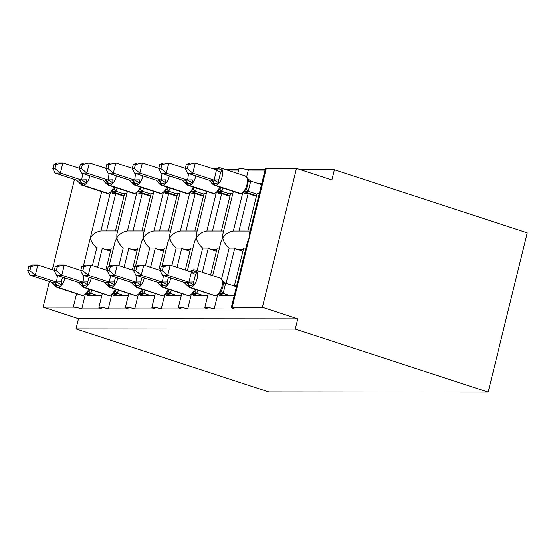 <?xml version="1.0" encoding="UTF-8"?>
<svg xmlns="http://www.w3.org/2000/svg" width="555" height="555" viewBox="0 0 555 555"><rect width="100%" height="100%" fill="white"/><g stroke="black" fill="none" stroke-linecap="round" stroke-linejoin="round"><path stroke-width="0.83" d="M85.179 295.073L81.786 308.885A6.369 0.867 -166.2 0 0 73.302 307.151L43.11 307.123L78.498 318.695L75.993 328.9L268.849 391.948L488.129 392.108L527.25 232.836L334.394 169.788L300.574 169.768M265.158 169.74L246.989 169.726M238.678 169.719L226.024 169.712M245.15 192.044L244.769 193.612L248.154 193.612L238.962 231.04L233.35 231.04L242.674 193.071M246.663 176.83L248.307 170.128L265.061 170.142M257.763 183.407L261.8 183.414M259.289 193.626L257.055 193.619L247.863 231.047L250.097 231.047M256.396 196.31L248.154 193.612M238.962 231.04A9.338 8.089 -90 0 1 239.358 231.033L247.863 231.04M221.584 278.929L229.166 248.071C225.58 244.894 223.45 241.474 222.77 237.817C225.261 234.099 228.785 231.837 233.35 231.04M212.662 275.641L221.001 241.668L222.77 237.817L222.784 234.397L233.322 191.503M81.786 308.885L101.919 308.899A6.369 0.867 13.8 0 1 98.908 307.387A6.369 0.867 13.8 0 1 108.274 308.906L128.399 308.92A6.369 0.867 13.8 0 1 125.395 307.401A6.369 0.867 13.8 0 1 134.754 308.927L154.88 308.941A6.369 0.867 13.8 0 1 151.876 307.421A6.369 0.867 13.8 0 1 161.241 308.941L181.367 308.962A6.369 0.867 13.8 0 1 178.363 307.442A6.369 0.867 13.8 0 1 187.722 308.962L207.847 308.975A6.369 0.867 13.8 0 1 204.844 307.463A6.369 0.867 13.8 0 1 214.202 308.982L217.595 295.17M214.202 308.982L234.328 308.996A6.369 0.867 13.8 0 1 231.324 307.484L247.488 241.689L249.25 237.838L249.271 234.418L265.429 168.623A6.369 0.867 13.8 0 1 266.31 168.408L296.495 168.429L262.39 307.29L297.778 318.854L78.498 318.695M231.324 307.484A6.369 0.867 13.8 0 1 232.198 307.262L266.31 168.408M218.67 192.023L218.281 193.591L221.674 193.598L212.482 231.019L206.869 231.019L216.193 193.05M232.809 193.605L230.575 193.605L221.376 231.026L223.616 231.033M227.259 170.114L238.574 170.121M229.909 196.29L221.674 193.598M212.482 231.019A9.338 8.089 -90 0 1 212.87 231.012L221.383 231.019M197.15 270.569L202.679 248.05C199.099 244.873 196.97 241.453 196.29 237.797C198.78 234.078 202.304 231.817 206.869 231.019M187.382 270.701L194.521 241.647L196.29 237.797L196.303 234.376L206.842 191.489M187.722 308.962L191.114 295.149M192.183 192.009L191.801 193.57L195.194 193.577L185.994 231.005L180.382 230.998L189.706 193.036M206.328 193.584L204.087 193.584L194.895 231.012L197.136 231.012M203.428 196.269L195.194 193.577M185.994 231.005A9.338 8.089 -90 0 1 186.39 230.991L194.902 230.998M171.877 265.63L176.199 248.036C172.619 244.852 170.482 241.439 169.802 237.776C172.3 234.057 175.824 231.803 180.382 230.998M161.977 266.317L168.04 241.633L169.802 237.776L169.823 234.363L180.361 191.468M161.241 308.941L164.634 295.135M165.702 191.988L165.321 193.556L168.706 193.556L159.514 230.984L153.901 230.977L163.225 193.015M179.841 193.563L177.607 193.563L168.415 230.991L170.649 230.991M176.948 196.248L168.706 193.556M159.514 230.984A9.338 8.089 -90 0 1 159.909 230.97L168.415 230.977M145.396 265.616L149.718 248.016C146.131 244.831 144.002 241.418 143.322 237.762C145.812 234.043 149.337 231.782 153.901 230.977M135.489 266.296L141.553 241.612L143.322 237.762L143.336 234.342L153.874 191.447M134.754 308.927L138.146 295.114M139.222 191.968L138.833 193.535L142.226 193.535L133.034 230.963L127.421 230.956L136.745 192.994M153.36 193.542L151.126 193.542L141.927 230.97L144.168 230.97M150.46 196.227L142.226 193.535M133.034 230.963A9.338 8.089 -90 0 1 133.422 230.949L141.934 230.956M118.909 265.595L123.231 247.995C119.651 244.817 117.521 241.397 116.841 237.741C119.332 234.023 122.856 231.761 127.421 230.956M109.009 266.275L115.072 241.591L116.841 237.741L116.855 234.321L127.393 191.426M108.274 308.906L111.666 295.094M245.914 248.085L243.68 248.085L234.487 285.513L236.721 285.513M220.071 294.143L219.69 295.711L234.217 295.725M226.114 283.362L234.779 248.078L229.166 248.071M242.903 251.235L237.145 249.355A9.338 8.089 -90 0 1 234.779 248.078M219.433 248.064L217.192 248.064L210.588 274.961M193.591 294.122L193.202 295.69L207.73 295.704M202.353 272.269L208.298 248.057L202.679 248.05M216.422 251.221L210.657 249.334A9.338 8.089 -90 0 1 208.298 248.057M192.946 248.043L190.712 248.043L185.315 270.021M167.111 294.108L166.722 295.669L181.249 295.683M177.073 267.33L181.811 248.036L176.199 248.036M189.935 251.2L184.177 249.313A9.338 8.089 -90 0 1 181.811 248.036M166.465 248.029L164.231 248.023L158.827 270.007M140.623 294.088L140.242 295.655L154.769 295.662M150.592 267.309L155.331 248.016L149.718 248.016M163.454 251.179L157.696 249.292A9.338 8.089 -90 0 1 155.331 248.016M139.985 248.009L137.744 248.009L132.347 269.987M114.143 294.067L113.754 295.635L128.281 295.642M124.112 267.295L128.85 248.002L123.231 247.995M136.974 251.158L131.209 249.278A9.338 8.089 -90 0 1 128.85 248.002M112.734 191.947L112.353 193.515L115.745 193.515L106.546 230.942L100.934 230.942L110.258 192.974M126.88 193.522L124.639 193.522L115.447 230.949L117.688 230.949M123.98 196.206L115.745 193.515M106.546 230.942A9.338 8.089 -90 0 1 106.942 230.935L115.447 230.942M92.428 265.574L96.75 247.974L102.363 247.981L97.624 267.274M100.934 230.942C96.376 231.74 92.852 234.002 90.354 237.72C91.034 241.376 93.171 244.797 96.75 247.974M113.497 247.988L111.264 247.988L105.866 269.966M87.662 294.046L87.274 295.614L101.801 295.628M110.487 251.137L104.728 249.257A9.338 8.089 -90 0 1 102.363 247.981M262.39 307.29L232.198 307.262M237.734 173.535L238.948 168.609A6.369 0.867 13.8 0 1 248.307 170.128M334.394 169.788L331.883 180L296.495 168.429M80.315 164.474L79.309 168.554L81.425 168.554L82.431 164.474L80.315 164.474L84.076 162.913L89.376 162.913L105.818 168.29M53.828 164.453L52.829 168.533L54.945 168.533L55.944 164.453L53.828 164.453L57.595 162.893L62.888 162.893L79.337 168.269M212.461 168.602L212.468 168.588A6.369 0.867 13.8 0 1 215.916 168.651M234.487 285.513L236.555 286.186M43.11 307.123L49.395 281.538M52.295 269.73L74.474 179.438M297.778 318.854L295.267 329.066L75.993 328.9M488.129 392.108L295.267 329.066M64.845 277.951A9.123 4.385 108.1 0 1 64.706 278.575A9.123 4.385 108.1 0 1 57.991 287.351L57.352 287.351A9.123 4.385 108.1 0 1 56.679 287.247L81.446 295.343A9.123 4.385 -71.9 0 0 82.126 295.447A2.123 1.838 90 0 0 82.626 295.531L86.601 294.129L86.795 293.165L89.244 290.556M62.347 278.034L61.279 281.919L61.334 284.84L56.048 285.679C54.619 285.471 54.106 285.187 54.501 284.84M28.749 266.553L27.75 270.632L29.866 270.632L30.865 266.553L28.749 266.553L32.516 264.992L37.809 264.992L54.3 270.382M30.865 266.553L37.809 264.992L35.305 275.204L56.499 282.134L57.505 275.551M29.866 270.632L35.305 275.204L30.005 275.204L51.358 282.183L56.499 282.134M92.463 295.621L86.989 293.831M92.075 290.182L90.722 293.317L87.718 293.435M97.763 295.621L90.722 293.317M86.795 293.165L90.569 293.269M61.334 284.84L56.659 282.183M56.679 287.247L51.358 282.183M30.005 275.204L27.75 270.632M55.944 164.453L62.888 162.893L60.384 173.105L55.084 173.098L76.437 180.084L81.738 180.084L82.584 173.451M54.945 168.533L60.384 173.105L81.578 180.035M117.154 188.076L115.801 191.218L112.79 191.336M124.507 194.07L115.801 191.218M124.112 195.665L112.068 191.732M81.571 179.945L86.358 179.82L86.413 182.741L81.758 183.58A2.123 1.838 90 0 0 83.07 185.252L107.843 193.348A9.123 4.385 -71.9 0 0 113.789 186.979M78.879 179.91A4.669 4.045 -90 0 1 81.758 183.58L81.127 183.58C79.698 183.372 79.185 183.088 79.58 182.734M89.924 175.852A9.123 4.385 108.1 0 1 89.778 176.476A9.123 4.385 108.1 0 1 83.07 185.252L107.843 193.348A2.123 1.838 90 0 0 108.343 193.431L111.68 192.03L111.874 191.066L114.094 188.887L114.83 187.319M115.641 191.17L111.874 191.066M76.437 180.084L81.758 185.148L106.525 193.244A9.123 4.385 -71.9 0 0 107.205 193.348A2.123 1.838 -90 0 0 107.705 193.431L108.343 193.431M81.738 180.084L86.413 182.741M52.829 168.533L55.084 173.098M121.843 195.513L121.975 194.965M91.325 277.972A9.123 4.385 108.1 0 1 91.186 278.596A9.123 4.385 108.1 0 1 84.471 287.372L83.84 287.372A9.123 4.385 108.1 0 1 83.16 287.268L107.934 295.364A9.123 4.385 -71.9 0 0 108.607 295.468A2.123 1.838 90 0 0 109.106 295.551L113.088 294.15L113.282 293.186L115.502 291.007L116.238 289.439M88.828 278.048L87.759 281.94L87.815 284.861L82.528 285.7C81.106 285.492 80.586 285.208 80.981 284.854M55.236 266.573L54.23 270.653L56.346 270.653L57.352 266.573L55.236 266.573L58.997 265.012L64.297 265.012L80.78 270.403M57.352 266.573L64.297 265.012L61.785 275.225L82.979 282.155L83.985 275.571M56.346 270.653L61.785 275.225L56.492 275.218L77.839 282.197L82.979 282.155M118.95 295.635L113.477 293.845M118.555 290.196L117.209 293.338L114.198 293.456M124.244 295.642L117.209 293.338M113.282 293.186L117.049 293.29M87.815 284.861L83.139 282.204M83.16 287.268L77.839 282.197M56.492 275.218L54.23 270.653M117.813 277.993A9.123 4.385 108.1 0 1 117.667 278.617A9.123 4.385 108.1 0 1 110.958 287.393L110.32 287.393A9.123 4.385 108.1 0 1 109.64 287.282L134.414 295.385A9.123 4.385 -71.9 0 0 135.094 295.489A2.123 1.838 90 0 0 135.593 295.565L139.569 294.164L139.763 293.207L142.212 290.591M115.315 278.069L114.24 281.961L114.302 284.881L109.016 285.721C107.587 285.506 107.073 285.228 107.469 284.875M81.717 266.594L80.718 270.673L82.834 270.673L83.833 266.594L81.717 266.594L85.484 265.033L90.777 265.033L107.268 270.424M83.833 266.594L90.777 265.033L88.273 275.245L109.46 282.169L110.473 275.592M82.834 270.673L88.273 275.245L82.972 275.238L104.326 282.217L109.46 282.169M145.431 295.655L139.957 293.866M145.042 290.216L143.69 293.359L140.679 293.47M150.724 295.662L143.69 293.359M139.763 293.207L143.53 293.311M114.302 284.881L109.626 282.224M107.184 285.006L104.326 282.217M82.972 275.238L80.718 270.673M144.293 278.013A9.123 4.385 108.1 0 1 144.154 278.631A9.123 4.385 108.1 0 1 137.439 287.414L136.807 287.407A9.123 4.385 108.1 0 1 136.128 287.303L160.894 295.399A9.123 4.385 -71.9 0 0 161.574 295.51A2.123 1.838 90 0 0 162.074 295.586L166.049 294.185L166.243 293.227L168.463 291.049L169.199 289.481M141.796 278.09L140.727 281.975L140.783 284.902L135.496 285.742C134.067 285.527 133.554 285.249 133.949 284.895M108.197 266.615L107.198 270.694L109.314 270.694L110.32 266.615L108.197 266.615L111.964 265.047L117.258 265.054L133.748 270.445M110.32 266.615L117.258 265.054L114.753 275.266L135.947 282.19L136.953 275.613M109.314 270.694L114.753 275.266L109.453 275.259L130.807 282.238L135.947 282.19M171.911 295.676L166.438 293.886M171.523 290.237L170.17 293.38L167.166 293.491M177.212 295.683L170.17 293.38M166.243 293.227L170.017 293.324M140.783 284.902L136.107 282.245M133.665 285.027L130.807 282.238M109.453 275.259L107.198 270.694M170.773 278.027A9.123 4.385 108.1 0 1 170.635 278.652A9.123 4.385 108.1 0 1 163.926 287.428L163.288 287.428A9.123 4.385 108.1 0 1 162.608 287.324L187.382 295.42A9.123 4.385 -71.9 0 0 188.055 295.531A2.123 1.838 90 0 0 188.561 295.607L192.536 294.205L192.731 293.241L194.951 291.063L195.686 289.495M168.276 278.111L167.208 281.995L167.263 284.923L161.977 285.763C160.555 285.548 160.034 285.263 160.43 284.916M134.685 266.629L133.679 270.708L135.795 270.715L136.801 266.636L134.685 266.629L138.445 265.068L143.745 265.075L160.228 270.465M136.801 266.636L143.745 265.075L141.234 275.28L162.428 282.211L163.434 275.634M135.795 270.715L141.234 275.28L135.94 275.28L157.287 282.259L162.428 282.211M198.399 295.697L192.925 293.907M198.003 290.258L196.657 293.401L193.646 293.512M203.692 295.697L196.657 293.401M192.731 293.241L196.498 293.345M167.263 284.923L162.587 282.266M162.608 287.324L157.287 282.259M135.94 275.28L133.679 270.708M82.431 164.474L89.376 162.913L86.864 173.125L81.571 173.118L102.918 180.097L108.218 180.104L109.064 173.472M81.425 168.554L86.864 173.125L108.058 180.049M143.634 188.096L142.281 191.239L139.277 191.35M150.988 194.083L142.281 191.239M150.599 195.686L138.549 191.746M108.058 179.966L112.838 179.841L112.894 182.761L108.246 183.601A2.123 1.838 90 0 0 109.55 185.273L134.324 193.369A9.123 4.385 -71.9 0 0 140.269 187M105.367 179.931A4.669 4.045 -90 0 1 108.246 183.601L107.608 183.601C106.185 183.393 105.665 183.108 106.06 182.755M138.167 192.051L138.355 191.087L140.804 188.471M142.129 191.191L138.355 191.087M102.918 180.097L105.783 182.886M108.218 180.104L112.894 182.761M79.309 168.554L81.571 173.118M148.324 195.533L148.463 194.985M106.796 164.495L105.797 168.574L107.913 168.574L108.912 164.495L106.796 164.495L110.556 162.927L115.856 162.934L113.345 173.146L108.052 173.139L129.398 180.118L134.698 180.125L135.552 173.493M107.913 168.574L113.345 173.146L134.539 180.07M108.912 164.495L115.856 162.934L132.34 168.325M170.121 188.117L168.769 191.26L165.758 191.371M177.475 194.104L168.769 191.26M177.08 195.707L165.036 191.766M134.539 179.98L139.319 179.855L139.374 182.782L134.726 183.622A2.123 1.838 90 0 0 136.037 185.294L160.804 193.39A9.123 4.385 -71.9 0 0 166.75 187.021M131.847 179.952A4.669 4.045 -90 0 1 134.726 183.622L134.088 183.622C132.666 183.407 132.152 183.129 132.541 182.775M142.892 175.893A9.123 4.385 108.1 0 1 142.746 176.511A9.123 4.385 108.1 0 1 136.037 185.294L160.804 193.39A2.123 1.838 90 0 0 161.304 193.466L164.648 192.065L164.842 191.107L167.062 188.929L167.797 187.361M168.609 191.211L164.842 191.107M129.398 180.118L132.263 182.907C132.055 183.192 132.874 183.955 134.719 185.183L159.493 193.279A9.123 4.385 -71.9 0 0 160.173 193.39A2.123 1.838 -90 0 0 160.672 193.466L161.304 193.466M134.698 180.125L139.374 182.782M105.797 168.574L108.052 173.139M174.811 195.547L174.943 195.006M133.276 164.516L132.277 168.595L134.393 168.595L135.392 164.516L133.276 164.516L137.043 162.948L142.337 162.955L139.832 173.167L134.532 173.16L155.726 180.091L161.186 180.146L162.032 173.514M134.393 168.595L139.832 173.167L161.026 180.091M135.392 164.516L142.337 162.955L158.827 168.345M196.602 188.138L195.249 191.281L192.245 191.392M203.956 194.125L195.249 191.281M203.56 195.728L191.517 191.787M161.019 180L165.806 179.875L165.862 182.803L161.207 183.643A2.123 1.838 90 0 0 162.518 185.308L187.292 193.411A9.123 4.385 -71.9 0 0 193.237 187.035M158.328 179.973A4.669 4.045 -90 0 1 161.207 183.643L160.575 183.643C159.146 183.427 158.633 183.15 159.028 182.796M169.372 175.907A9.123 4.385 108.1 0 1 169.226 176.532A9.123 4.385 108.1 0 1 162.518 185.308L187.292 193.411A2.123 1.838 90 0 0 187.791 193.487L191.128 192.085L191.322 191.121L193.542 188.943L194.278 187.382M195.089 191.225L191.322 191.121M155.886 180.139L158.744 182.928C158.543 183.212 159.361 183.976 161.207 185.203L185.974 193.3A9.123 4.385 -71.9 0 0 186.653 193.411A2.123 1.838 -90 0 0 187.153 193.487L187.791 193.487M161.186 180.146L165.862 182.803M132.277 168.595L134.532 173.16M201.292 195.568L201.423 195.027M159.764 164.53L158.758 168.609L160.874 168.616L161.88 164.537L159.764 164.53L163.524 162.969L168.824 162.976L166.313 173.181L161.019 173.181L182.366 180.16L187.666 180.16L188.513 173.528M160.874 168.616L166.313 173.181L187.507 180.111M161.88 164.537L168.824 162.976L185.308 168.366M223.082 188.159L221.729 191.302L218.725 191.413M230.436 194.146L221.729 191.302M230.048 195.742L218.004 191.808M187.507 180.021L192.287 179.896L192.342 182.817L187.694 183.663A2.123 1.838 90 0 0 188.998 185.328L213.772 193.424A9.123 4.385 -71.9 0 0 219.718 187.056M184.815 179.993A4.669 4.045 -90 0 1 187.694 183.663L187.056 183.663C185.634 183.448 185.113 183.164 185.509 182.817M195.853 175.928A9.123 4.385 108.1 0 1 195.714 176.552A9.123 4.385 108.1 0 1 188.998 185.328L213.772 193.424A2.123 1.838 90 0 0 214.272 193.508L217.615 192.106L217.803 191.142L220.03 188.964L220.765 187.396M221.577 191.246L217.803 191.142M182.366 180.16L185.231 182.949C185.023 183.233 185.842 183.989 187.687 185.224L212.454 193.32A9.123 4.385 -71.9 0 0 213.134 193.424A2.123 1.838 -90 0 0 213.633 193.508L214.272 193.508M187.666 180.16L192.342 182.817M158.758 168.609L161.019 173.181M227.772 195.589L227.911 195.048M222.347 280.504L225.649 283.3L223.179 293.345A4.669 1.283 -150.3 0 1 221.431 291.084L222.888 287.275L223.29 283.071L222.624 280.365L220.168 278.09A9.123 4.385 -71.9 0 1 221.889 286.769A9.123 4.385 -71.9 0 1 215.174 295.544A2.123 1.838 -90 0 0 215.673 295.628L219.017 294.226L219.211 293.262L221.431 291.084L222.853 287.31M190.643 271.77A4.669 4.045 90 0 0 192.21 270.514A2.123 1.838 -90 0 1 193.584 269.806L190.24 271.208L192.849 270.514L196.879 272.179L195.575 274.357L193.688 282.016L193.75 284.937L188.464 285.783C187.035 285.568 186.522 285.284 186.917 284.937M161.165 266.65L160.166 270.729L162.282 270.736L163.281 266.65L161.165 266.65L164.932 265.089L170.225 265.096L191.579 272.075L196.879 272.179M163.281 266.65L170.225 265.096L167.721 275.301L188.908 282.231L191.419 272.019M162.282 270.736L167.721 275.301L162.421 275.301L183.774 282.28L188.908 282.231M224.879 295.718L219.405 293.928M236.423 286.734L225.642 283.21M223.179 293.345L220.127 293.533M230.172 295.718L223.138 293.422M219.211 293.262L222.978 293.366M193.75 284.937L189.075 282.28M220.168 278.09L195.395 269.994A9.123 4.385 108.1 0 1 197.115 278.672A9.123 4.385 108.1 0 1 190.407 287.448L189.768 287.448A9.123 4.385 108.1 0 1 189.088 287.344L183.774 282.28M162.421 275.301L160.166 270.729M215.722 169.663A4.669 4.045 -90 0 0 217.289 168.415A2.123 1.838 90 0 1 218.663 167.707L215.319 169.108L217.921 168.415L221.958 170.08L220.654 172.258L218.767 179.917L218.823 182.838L214.175 183.684A2.123 1.838 90 0 0 215.486 185.349L240.253 193.445A9.123 4.385 -71.9 0 0 246.968 184.669A9.123 4.385 -71.9 0 0 245.248 175.99L220.474 167.894A9.123 4.385 108.1 0 1 222.194 176.573A9.123 4.385 108.1 0 1 215.486 185.349L240.253 193.445A2.123 1.838 90 0 0 240.752 193.528L244.096 192.127L244.29 191.163L246.739 188.554L248.369 180.965L247.703 178.266L245.248 175.99M186.244 164.551L185.245 168.63L187.361 168.63L188.36 164.551L186.244 164.551L190.004 162.99L195.304 162.99L192.793 173.202L187.5 173.202L208.853 180.181L214.147 180.181L216.499 169.92L221.958 170.08M187.361 168.63L192.793 173.202L213.987 180.132M188.36 164.551L195.304 162.99L216.499 169.92M261.502 184.635L250.721 181.11L248.258 191.246L245.206 191.433M256.923 194.167L248.217 191.322M256.528 195.762L244.484 191.829M247.426 178.398L250.721 181.11M211.295 180.007A4.669 4.045 -90 0 1 214.175 183.684L213.536 183.684C212.114 183.469 211.601 183.185 211.989 182.838M248.057 191.267L244.29 191.163M208.853 180.181L211.712 182.97C211.504 183.254 212.322 184.01 214.168 185.245L238.941 193.341A9.123 4.385 -71.9 0 0 239.621 193.445A2.123 1.838 -90 0 0 240.121 193.528L240.752 193.528M214.147 180.181L218.823 182.838M185.245 168.63L187.5 173.202M254.259 195.61L254.391 195.069M73.302 307.151L76.59 293.755M83.437 265.88L101.669 191.655M104.728 249.257L110.951 249.257M131.209 249.278L137.432 249.278M157.696 249.292L163.912 249.299M184.177 249.313L190.4 249.32M210.657 249.334L216.88 249.341M237.145 249.355L243.368 249.361M83.264 295.531A2.123 1.838 -90 0 1 82.764 295.447A9.123 4.385 -71.9 0 0 88.71 289.079M53.169 282.009A4.669 4.045 90 0 1 56.048 285.679A2.123 1.838 90 0 0 57.352 287.351L82.126 295.447L57.991 287.351A2.123 1.838 -90 0 1 56.679 285.686A4.669 4.045 90 0 0 53.8 282.009M88.758 293.435A4.669 4.045 90 0 0 88.12 293.29M89.015 290.986A4.669 1.283 -150.3 0 0 90.763 293.248M56.492 282.044L61.279 281.919M78.248 179.91A4.669 4.045 -90 0 1 81.127 183.58A2.123 1.838 -90 0 0 82.431 185.252A9.123 4.385 108.1 0 1 81.758 185.148M115.842 191.149A4.669 1.283 29.7 0 1 114.094 188.887M113.199 191.191A4.669 4.045 -90 0 1 113.837 191.336M109.744 295.551A2.123 1.838 -90 0 1 109.245 295.468A9.123 4.385 -71.9 0 0 115.19 289.1M79.649 282.03A4.669 4.045 90 0 1 82.528 285.7A2.123 1.838 90 0 0 83.84 287.372L108.607 295.468L84.471 287.372A2.123 1.838 -90 0 1 83.167 285.7A4.669 4.045 90 0 0 80.288 282.03M115.239 293.456A4.669 4.045 90 0 0 114.601 293.311M115.502 291.007A4.669 1.283 -150.3 0 0 117.251 293.269M82.979 282.065L87.759 281.94M136.225 295.565A2.123 1.838 -90 0 1 135.725 295.489A9.123 4.385 -71.9 0 0 141.671 289.12M106.13 282.051A4.669 4.045 90 0 1 109.016 285.721A2.123 1.838 90 0 0 110.32 287.393L135.094 295.489L110.958 287.393A2.123 1.838 -90 0 1 109.647 285.721A4.669 4.045 90 0 0 106.768 282.051M141.719 293.477A4.669 4.045 90 0 0 141.088 293.331M141.983 291.028A4.669 1.283 -150.3 0 0 143.731 293.283M109.46 282.079L114.24 281.961M162.712 295.586A2.123 1.838 -90 0 1 162.213 295.51A9.123 4.385 -71.9 0 0 168.158 289.134M132.617 282.072A4.669 4.045 90 0 1 135.496 285.742A2.123 1.838 90 0 0 136.807 287.407L161.574 295.51L137.439 287.414A2.123 1.838 -90 0 1 136.128 285.742A4.669 4.045 90 0 0 133.249 282.072M168.207 293.498A4.669 4.045 90 0 0 167.568 293.352M168.463 291.049A4.669 1.283 -150.3 0 0 170.212 293.304M135.94 282.1L140.727 281.975M189.193 295.607A2.123 1.838 -90 0 1 188.693 295.531A9.123 4.385 -71.9 0 0 194.638 289.155M159.098 282.093A4.669 4.045 90 0 1 161.977 285.763A2.123 1.838 90 0 0 163.288 287.428L188.055 295.531L163.926 287.428A2.123 1.838 -90 0 1 162.615 285.763A4.669 4.045 90 0 0 159.736 282.093M194.687 293.519A4.669 4.045 90 0 0 194.056 293.373M194.951 291.063A4.669 1.283 -150.3 0 0 196.699 293.324M162.428 282.12L167.208 281.995M116.404 175.873A9.123 4.385 108.1 0 1 116.266 176.497A9.123 4.385 108.1 0 1 109.55 185.273L134.324 193.369A2.123 1.838 90 0 0 134.823 193.452L139.215 191.184M104.728 179.931A4.669 4.045 -90 0 1 107.608 183.601A2.123 1.838 -90 0 0 108.919 185.273A9.123 4.385 108.1 0 1 108.239 185.162L133.006 193.265A9.123 4.385 -71.9 0 0 133.686 193.369A2.123 1.838 -90 0 0 134.185 193.452L134.823 193.452M142.33 191.163A4.669 1.283 29.7 0 1 140.575 188.908M139.68 191.211A4.669 4.045 -90 0 1 140.318 191.357M131.209 179.952A4.669 4.045 -90 0 1 134.088 183.622A2.123 1.838 -90 0 0 135.399 185.294A9.123 4.385 108.1 0 1 134.719 185.183M168.81 191.184A4.669 1.283 29.7 0 1 167.062 188.929M166.167 191.232A4.669 4.045 -90 0 1 166.798 191.378M157.696 179.973A4.669 4.045 -90 0 1 160.575 183.643A2.123 1.838 -90 0 0 161.88 185.308A9.123 4.385 108.1 0 1 161.207 185.203M195.291 191.204A4.669 1.283 29.7 0 1 193.542 188.943M192.647 191.253A4.669 4.045 -90 0 1 193.286 191.399M184.177 179.993A4.669 4.045 -90 0 1 187.056 183.663A2.123 1.838 -90 0 0 188.367 185.328A9.123 4.385 108.1 0 1 187.687 185.224M221.778 191.225A4.669 1.283 29.7 0 1 220.03 188.964M219.128 191.274A4.669 4.045 -90 0 1 219.766 191.419M189.088 287.344L213.862 295.44A9.123 4.385 -71.9 0 0 214.542 295.544L190.407 287.448A2.123 1.838 -90 0 1 189.095 285.783A4.669 4.045 90 0 0 186.216 282.113M185.585 282.106A4.669 4.045 90 0 1 188.464 285.783A2.123 1.838 90 0 0 189.768 287.448L214.542 295.544A2.123 1.838 90 0 0 215.042 295.628L213.862 295.44M193.584 269.806L194.222 269.806A2.123 1.838 90 0 0 192.849 270.514A4.669 4.045 90 0 1 190.989 271.881M221.167 293.533A4.669 4.045 90 0 0 220.536 293.394M223.311 283.418L225.649 283.3M188.908 282.141L193.688 282.016M191.378 272.096A4.669 1.283 -150.3 0 0 195.575 274.357M210.657 180.007A4.669 4.045 -90 0 1 213.536 183.684A2.123 1.838 -90 0 0 214.847 185.349A9.123 4.385 108.1 0 1 214.168 185.245M216.068 169.781A4.669 4.045 -90 0 0 217.921 168.415A2.123 1.838 -90 0 1 219.294 167.707L220.474 167.894M250.728 181.201L248.39 181.319M248.258 191.246A4.669 1.283 29.7 0 1 246.51 188.984M245.615 191.288A4.669 4.045 -90 0 1 246.247 191.433M220.654 172.258A4.669 1.283 29.7 0 1 216.457 169.996M218.767 179.917L213.987 180.042M204.844 307.463L208.25 293.602M178.363 307.442L181.762 293.588M151.876 307.421L155.282 293.567M125.395 307.401L128.795 293.546M98.908 307.387L102.314 293.526M89.237 290.563L89.75 289.419M82.626 295.531L81.446 295.343M87.655 293.262L88.37 293.234L86.601 294.129M107.705 193.431L106.525 193.244M112.734 191.163L113.449 191.135L111.68 192.03M109.106 295.551L107.934 295.364M114.143 293.283L114.857 293.255L113.088 294.15M142.205 290.598L142.718 289.46M107.184 285.013L109.64 287.282M135.593 295.565L134.414 295.385M140.623 293.304L141.338 293.276L139.569 294.164M133.672 285.027L136.128 287.303M162.074 295.586L160.894 295.399M167.104 293.317L167.818 293.297L166.049 294.185M188.561 295.607L187.382 295.42M193.591 293.338L194.305 293.317L192.536 294.205M108.239 185.162C106.394 183.934 105.575 183.178 105.783 182.893M140.804 188.478L141.31 187.34M134.185 193.452L133.006 193.265M160.672 193.466L159.493 193.279M165.702 191.198L166.417 191.177L164.648 192.065M187.153 193.487L185.974 193.3M192.183 191.218L192.897 191.198L191.128 192.085M213.633 193.508L212.454 193.32M218.663 191.239L219.378 191.218L217.615 192.106M195.395 269.994L194.222 269.806M215.042 295.628L215.673 295.628M220.071 293.359L220.786 293.338L219.017 294.226M222.624 280.365L223.207 281.274M190.24 271.208L189.852 271.506M218.663 167.707L219.294 167.707M240.121 193.528L238.941 193.341M248.286 179.175L247.703 178.266M245.15 191.26L245.865 191.239L244.096 192.127M215.319 169.108L214.931 169.407"/></g></svg>
